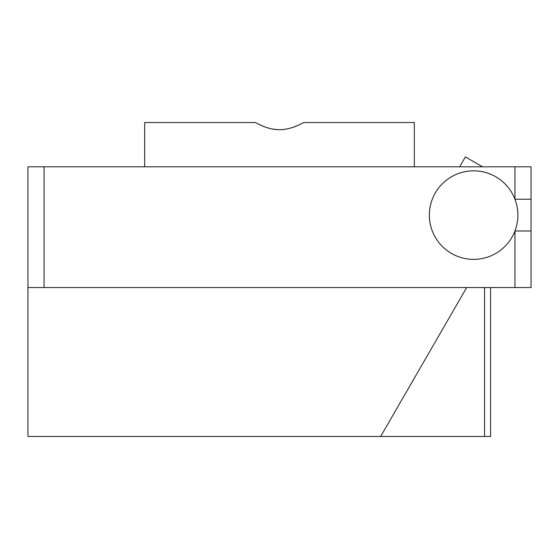 <?xml version="1.0" encoding="UTF-8"?>
<svg xmlns="http://www.w3.org/2000/svg" width="559" height="559" viewBox="0 0 559 559"><rect width="100%" height="100%" fill="white"/><g stroke="black" fill="none" stroke-linecap="round" stroke-linejoin="round"><path stroke-width="0.84" d="M435.279 192.967A44.273 44.273 0 0 0 473.627 259.376A44.273 44.273 0 0 0 511.967 192.967A44.273 44.273 0 0 0 435.279 192.967M475.402 259.341L475.982 259.313M380.679 436.467L27.95 436.467L27.95 166.806L44.049 166.806L44.049 287.55L27.95 287.55L514.951 287.55L44.049 287.55L44.049 166.806L514.951 166.806L514.951 199.221A44.273 44.273 0 0 1 473.627 259.376A44.273 44.273 0 0 1 462.901 172.151A44.273 44.273 0 0 1 514.951 199.221L514.951 166.806L531.05 166.806L531.05 199.221L514.951 199.221A44.273 44.273 0 0 1 514.951 230.986L531.05 230.986L514.951 230.986A44.273 44.273 0 0 1 429.682 220.505A44.273 44.273 0 0 1 514.951 199.221L531.05 199.221L531.05 287.55L514.951 287.55L531.05 287.55L531.05 166.806L27.95 166.806L27.95 436.467L380.679 436.467L466.653 287.55L380.679 436.467L490.571 436.467L490.571 287.55M482.543 166.806L465.381 156.897L459.666 166.806M484.534 436.467L484.534 287.55M144.669 166.806L144.669 122.533L255.351 122.533C255.26 122.232 266.322 129.681 279.577 129.702C292.671 129.639 303.74 122.246 303.649 122.533L414.331 122.533L414.331 166.806M255.442 122.582L255.833 122.791M257.587 123.714L262.437 125.964M266.049 127.333L270.242 128.563M272.1 128.968L277.739 129.66M282.568 129.569L284.147 129.408M292.602 127.452L296.549 125.971M514.951 287.55L514.951 230.986L514.951 287.55"/></g></svg>
